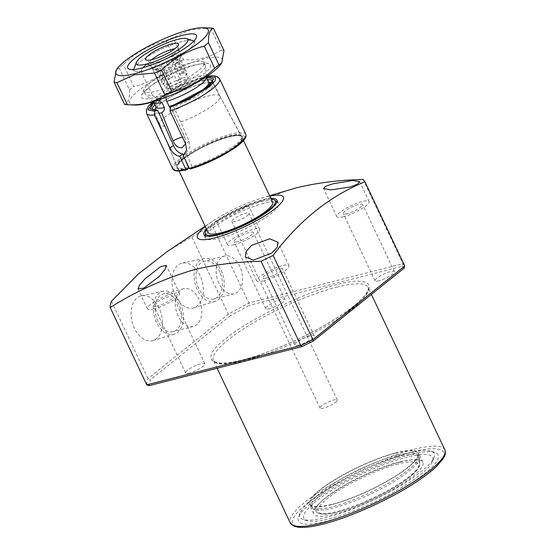 <?xml version="1.0" encoding="UTF-8"?>
<svg xmlns="http://www.w3.org/2000/svg" width="555" height="555" viewBox="0 0 555 555"><rect width="100%" height="100%" fill="white"/><g stroke="black" fill="none" stroke-linecap="round" stroke-linejoin="round"><path stroke-width="0.42" stroke-dasharray="2.77 2.08" d="M237.901 241.612A10.691 2.296 154.7 0 1 233.974 241.578A10.691 2.296 154.7 0 1 238.816 236.964A10.691 2.296 154.7 0 1 249.382 232.406A10.691 2.296 154.7 0 1 253.302 232.441A10.691 2.296 154.7 0 1 248.467 237.047A10.691 2.296 154.7 0 1 237.901 241.612M269.626 308.726A10.691 2.296 154.7 0 1 265.699 308.691A10.691 2.296 154.7 0 1 270.542 304.078A10.691 2.296 154.7 0 1 281.107 299.52A10.691 2.296 154.7 0 1 285.027 299.554A10.691 2.296 154.7 0 1 280.192 304.161A10.691 2.296 154.7 0 1 269.626 308.726M157.78 305.833A10.691 2.296 154.7 0 1 153.853 305.798A10.691 2.296 154.7 0 1 158.695 301.185A10.691 2.296 154.7 0 1 169.261 296.627A10.691 2.296 154.7 0 1 173.181 296.661A10.691 2.296 154.7 0 1 168.345 301.268A10.691 2.296 154.7 0 1 157.78 305.833M189.498 372.946A10.691 2.296 154.7 0 1 185.578 372.911A10.691 2.296 154.7 0 1 190.421 368.298A10.691 2.296 154.7 0 1 200.986 363.74A10.691 2.296 154.7 0 1 204.906 363.775A10.691 2.296 154.7 0 1 200.071 368.381A10.691 2.296 154.7 0 1 189.498 372.946M267.122 277.895A10.691 2.296 154.7 0 1 263.202 277.861A10.691 2.296 154.7 0 1 268.037 273.254A10.691 2.296 154.7 0 1 278.603 268.689A10.691 2.296 154.7 0 1 282.53 268.724A10.691 2.296 154.7 0 1 277.687 273.337A10.691 2.296 154.7 0 1 267.122 277.895M298.847 345.009A10.691 2.296 154.7 0 1 294.927 344.974A10.691 2.296 154.7 0 1 299.762 340.368A10.691 2.296 154.7 0 1 310.328 335.803A10.691 2.296 154.7 0 1 314.255 335.837A10.691 2.296 154.7 0 1 309.412 340.451A10.691 2.296 154.7 0 1 298.847 345.009M347.243 213.675A10.691 2.296 154.7 0 1 343.323 213.64A10.691 2.296 154.7 0 1 348.158 209.027A10.691 2.296 154.7 0 1 358.731 204.469A10.691 2.296 154.7 0 1 362.651 204.504A10.691 2.296 154.7 0 1 357.815 209.11A10.691 2.296 154.7 0 1 347.243 213.675M378.968 280.788A10.691 2.296 154.7 0 1 375.048 280.754A10.691 2.296 154.7 0 1 379.884 276.147A10.691 2.296 154.7 0 1 390.449 271.582A10.691 2.296 154.7 0 1 394.376 271.617A10.691 2.296 154.7 0 1 389.534 276.23A10.691 2.296 154.7 0 1 378.968 280.788M312.645 499.229A74.231 15.956 154.7 0 1 406.926 453.373A74.231 15.956 154.7 0 1 431.02 451.208A74.231 15.956 154.7 0 1 434.024 457.563A74.231 15.956 154.7 0 1 421.467 471.431A74.231 15.956 154.7 0 1 327.186 517.288A74.231 15.956 154.7 0 1 303.092 519.452A74.231 15.956 154.7 0 1 300.095 513.097A74.231 15.956 154.7 0 1 312.645 499.229M409.763 454.718A77.201 16.595 -25.3 0 0 298.652 516.83A77.201 16.595 -25.3 0 0 326.833 521.187A77.201 16.595 -25.3 0 0 409.673 484.238A77.201 16.595 -25.3 0 0 434.815 452.464A77.201 16.595 -25.3 0 0 409.763 454.718M316.059 501.297A71.262 15.318 -25.3 0 0 306.894 520.708A71.262 15.318 -25.3 0 0 358.329 509.06A71.262 15.318 -25.3 0 0 420.53 474.608A71.262 15.318 -25.3 0 0 432.581 461.295A71.262 15.318 -25.3 0 0 392.108 461.649A71.262 15.318 -25.3 0 0 316.059 501.297M221.396 217.865L216.443 221.154L219.065 220.196L248.453 205.496L238.664 209.082L221.396 217.865M234.071 244.679A17.816 3.829 154.7 0 1 227.536 244.623A17.816 3.829 154.7 0 1 235.597 236.936A17.816 3.829 154.7 0 1 253.212 229.34A17.816 3.829 154.7 0 1 259.747 229.395A17.816 3.829 154.7 0 1 251.686 237.075A17.816 3.829 154.7 0 1 234.071 244.679M153.95 308.899A17.816 3.829 154.7 0 1 147.408 308.844A17.816 3.829 154.7 0 1 155.476 301.157A17.816 3.829 154.7 0 1 173.084 293.56A17.816 3.829 154.7 0 1 179.626 293.616A17.816 3.829 154.7 0 1 171.557 301.296A17.816 3.829 154.7 0 1 153.95 308.899M263.299 280.962A17.816 3.829 154.7 0 1 256.757 280.906A17.816 3.829 154.7 0 1 264.825 273.226A17.816 3.829 154.7 0 1 282.433 265.623A17.816 3.829 154.7 0 1 288.975 265.678A17.816 3.829 154.7 0 1 280.906 273.365A17.816 3.829 154.7 0 1 263.299 280.962M343.42 216.741A17.816 3.829 154.7 0 1 336.878 216.686A17.816 3.829 154.7 0 1 344.946 208.999A17.816 3.829 154.7 0 1 362.554 201.403A17.816 3.829 154.7 0 1 369.096 201.458A17.816 3.829 154.7 0 1 361.027 209.138A17.816 3.829 154.7 0 1 343.42 216.741M205.308 226.516A47.508 10.212 154.7 0 1 212.336 221.383A47.508 10.212 154.7 0 1 261.308 198.239A47.508 10.212 154.7 0 1 265.921 196.949A47.508 10.212 154.7 0 1 269.73 196.061M200.001 275.613A23.116 15.117 75.7 0 0 182.269 263.077A23.116 15.117 75.7 0 0 175.179 295.51A23.116 15.117 75.7 0 0 193.702 307.845A23.116 15.117 75.7 0 0 200.001 275.613M197.261 289.599A22.193 14.513 -104.3 0 1 204.067 258.457A22.193 14.513 -104.3 0 1 221.098 270.493A22.193 14.513 -104.3 0 1 215.049 301.441A22.193 14.513 -104.3 0 1 197.261 289.599M159.181 308.337A23.116 15.117 75.7 0 0 141.442 295.801A23.116 15.117 75.7 0 0 134.352 328.234A23.116 15.117 75.7 0 0 152.875 340.569A23.116 15.117 75.7 0 0 159.181 308.337M156.434 322.323A22.193 14.513 -104.3 0 1 163.239 291.181A22.193 14.513 -104.3 0 1 180.278 303.217A22.193 14.513 -104.3 0 1 174.228 334.166A22.193 14.513 -104.3 0 1 156.434 322.323M331.529 504.696A60.335 12.973 154.7 0 1 309.385 504.509A60.335 12.973 154.7 0 1 336.698 478.486A60.335 12.973 154.7 0 1 396.339 452.748A60.335 12.973 154.7 0 1 418.484 452.935A60.335 12.973 154.7 0 1 391.171 478.958A60.335 12.973 154.7 0 1 331.529 504.696M400.703 461.975A60.335 12.973 -25.3 0 0 341.061 487.713A60.335 12.973 -25.3 0 0 313.748 513.736A60.335 12.973 -25.3 0 0 335.893 513.923A60.335 12.973 -25.3 0 0 395.535 488.185A60.335 12.973 -25.3 0 0 422.848 462.169A60.335 12.973 -25.3 0 0 400.703 461.975M270.875 198.475A40.383 8.679 -25.3 0 0 262.099 200.015A40.383 8.679 -25.3 0 0 206.446 228.931M263.68 203.373A40.383 8.679 -25.3 0 0 225.427 219.62A40.383 8.679 -25.3 0 0 205.294 237.117A40.383 8.679 -25.3 0 0 205.489 238.012A40.383 8.679 -25.3 0 0 220.307 238.137A40.383 8.679 -25.3 0 0 260.226 220.911A40.383 8.679 -25.3 0 0 278.499 203.498A40.383 8.679 -25.3 0 0 277.93 202.783A40.383 8.679 -25.3 0 0 263.68 203.373M198.718 288.433A19.48 12.737 -104.3 0 1 204.358 261.176A19.48 12.737 -104.3 0 1 219.641 271.659A19.48 12.737 -104.3 0 1 214.001 298.916A19.48 12.737 -104.3 0 1 198.718 288.433M218.92 283.272A19.48 12.737 -104.3 0 1 224.56 256.015A19.48 12.737 -104.3 0 1 239.843 266.497A19.48 12.737 -104.3 0 1 234.203 293.755A19.48 12.737 -104.3 0 1 218.92 283.272M157.891 321.158A19.48 12.737 -104.3 0 1 163.531 293.9A19.48 12.737 -104.3 0 1 178.814 304.383A19.48 12.737 -104.3 0 1 173.174 331.64A19.48 12.737 -104.3 0 1 157.891 321.158M178.093 315.996A19.48 12.737 -104.3 0 1 183.733 288.739A19.48 12.737 -104.3 0 1 199.016 299.221A19.48 12.737 -104.3 0 1 193.376 326.479A19.48 12.737 -104.3 0 1 178.093 315.996M206.828 229.735A38.607 8.304 154.7 0 1 261.141 200.778A38.607 8.304 154.7 0 1 271.256 199.28M336.927 284.632C307.109 291.146 246.469 320.637 225.899 338.633C199.814 358.037 209.166 369.651 243.028 359.897C253.538 357.552 269.48 351.773 290.862 342.546C311.827 333.257 338.37 318.605 354.055 305.895C387.931 278.263 357.559 278.332 336.927 284.632M148.733 385.739L302.073 346.486L312.722 341.304L404.269 268.051M111.451 301.261L148.012 378.593L150.46 379.71L149.246 385.524M167.305 251.519L191.822 236.839L228.376 314.179L230.304 315.705L150.46 379.71M191.822 236.839A156.774 33.709 154.7 0 1 212.253 225.698L248.806 303.03L249.271 305.354L230.304 315.705M363.109 179.48L402.902 263.667L402.098 266.31L249.271 305.354M212.253 225.698L248.855 205.87L287.941 190.192M156.101 107.628A32.544 7 154.7 0 1 160.041 103.945A32.544 7 154.7 0 1 201.375 83.84A32.544 7 154.7 0 1 209.096 82.577M211.837 82.861A32.544 7 154.7 0 1 213.286 83.874A32.544 7 154.7 0 1 207.75 91.755A32.544 7 154.7 0 1 172.085 110.181L184.975 137.841L185.571 143.828M169.962 107.725L172.085 110.181M272.623 202.173A35.631 7.659 -25.3 0 0 248.904 205.475A35.631 7.659 -25.3 0 0 214.292 224.074A35.631 7.659 -25.3 0 0 208.194 232.628M188.554 168.193A35.631 7.659 154.7 0 1 177.461 167.61A35.631 7.659 154.7 0 1 177.427 167.534A35.631 7.659 154.7 0 1 183.559 159.056A35.631 7.659 154.7 0 1 228.813 137.043A35.631 7.659 154.7 0 1 241.848 137.078A35.631 7.659 154.7 0 1 241.89 137.154A35.631 7.659 154.7 0 1 235.792 145.708A35.631 7.659 154.7 0 1 190.538 167.721A35.631 7.659 154.7 0 1 189.179 168.054M159.007 113.116A32.544 7 154.7 0 1 154.443 111.687A32.544 7 154.7 0 1 154.581 109.932M335.608 402.278A9.504 2.04 -25.3 0 0 337.232 399.995A9.504 2.04 -25.3 0 0 330.905 400.877A9.504 2.04 -25.3 0 0 321.678 405.837A9.504 2.04 -25.3 0 0 320.055 408.119A9.504 2.04 -25.3 0 0 326.375 407.238A9.504 2.04 -25.3 0 0 335.608 402.278M247.37 215.618A9.504 2.04 -25.3 0 0 249.001 213.335A9.504 2.04 -25.3 0 0 242.674 214.216A9.504 2.04 -25.3 0 0 233.44 219.176A9.504 2.04 -25.3 0 0 231.817 221.459A9.504 2.04 -25.3 0 0 238.144 220.578A9.504 2.04 -25.3 0 0 247.37 215.618M153.818 102.363A29.214 6.278 154.7 0 1 153.52 101.947A29.214 6.278 154.7 0 1 158.515 94.933A29.214 6.278 154.7 0 1 186.903 79.684A29.214 6.278 154.7 0 1 206.349 76.978A29.214 6.278 154.7 0 1 206.474 77.471M158.321 100.122L152.313 95.03A33.258 7.153 154.7 0 1 145.577 94.35A33.258 7.153 154.7 0 1 145.237 93.878A33.258 7.153 154.7 0 1 150.925 85.893A33.258 7.153 154.7 0 1 183.233 68.536A33.258 7.153 154.7 0 1 205.371 65.455A33.258 7.153 154.7 0 1 205.517 66.017A33.258 7.153 154.7 0 1 199.682 73.44A33.258 7.153 154.7 0 1 163.524 92.172L165.834 97.389M134.067 68.348A33.258 7.153 154.7 0 1 139.694 62.132A33.258 7.153 154.7 0 1 168.72 46.058A33.258 7.153 154.7 0 1 192.724 40.619M193.744 41.181A33.258 7.153 154.7 0 1 194.139 41.694A33.258 7.153 154.7 0 1 188.45 49.679A33.258 7.153 154.7 0 1 152.292 68.411L163.524 92.172M152.313 95.03L141.081 71.269A33.258 7.153 154.7 0 1 134.005 70.117A33.258 7.153 154.7 0 1 133.852 69.486M141.081 71.269L142.718 67.8M151.716 59.69A15.443 3.316 -25.3 0 0 150.114 62.507A15.443 3.316 -25.3 0 0 150.405 62.833A15.443 3.316 -25.3 0 0 155.775 62.555A15.443 3.316 -25.3 0 0 170.253 56.43A15.443 3.316 -25.3 0 0 178.1 49.742A15.443 3.316 -25.3 0 0 178.03 49.305A15.443 3.316 -25.3 0 0 174.839 48.757M158.751 68.848A15.443 3.316 -25.3 0 0 178.363 59.309A15.443 3.316 -25.3 0 0 180.972 56.423A15.443 3.316 -25.3 0 0 181.006 55.597A15.443 3.316 -25.3 0 0 175.338 55.549A15.443 3.316 -25.3 0 0 155.726 65.088A15.443 3.316 -25.3 0 0 153.083 68.799A15.443 3.316 -25.3 0 0 153.742 69.299A15.443 3.316 -25.3 0 0 158.751 68.848M155.372 68.896L157.807 68.612A12.349 2.657 154.7 0 1 159.278 67.238A12.349 2.657 154.7 0 1 161.45 65.691L162.74 62.992L166.438 62.888A12.349 2.657 154.7 0 1 172.57 60.328L175.13 57.817L176.969 59.205A12.349 2.657 154.7 0 1 179.452 59.565L186.098 73.614A12.349 2.657 154.7 0 1 186.14 73.697A12.349 2.657 154.7 0 1 185.502 75.293L178.863 61.237A12.349 2.657 154.7 0 1 177.385 62.611A12.349 2.657 154.7 0 1 175.213 64.158L172.785 64.449L170.225 66.961A12.349 2.657 154.7 0 1 164.1 69.521L160.402 69.625L159.701 70.645A12.349 2.657 154.7 0 1 157.689 70.603A12.349 2.657 154.7 0 1 157.211 70.284L155.372 68.896L162.587 84.152L163.857 84.339A12.349 2.657 154.7 0 1 163.808 84.256A12.349 2.657 154.7 0 1 164.446 82.66L157.807 68.612M172.57 60.328L179.209 74.377A12.349 2.657 154.7 0 1 181.61 73.655A12.349 2.657 154.7 0 1 183.608 73.253L176.969 59.205M175.213 64.158L181.86 78.213A12.349 2.657 154.7 0 1 176.872 81.009L170.225 66.961M159.701 70.645L166.34 84.7L167.61 84.88L170.739 83.576L164.1 69.521M170.739 83.576A12.349 2.657 154.7 0 1 168.338 84.298A12.349 2.657 154.7 0 1 166.34 84.7M170.323 88.488A12.349 2.657 -25.3 0 0 186.015 80.857A12.349 2.657 -25.3 0 0 187.715 79.205A12.349 2.657 -25.3 0 0 188.124 77.894A12.349 2.657 -25.3 0 0 183.594 77.853A12.349 2.657 -25.3 0 0 167.901 85.484A12.349 2.657 -25.3 0 0 165.792 88.453A12.349 2.657 -25.3 0 0 167.069 88.966A12.349 2.657 -25.3 0 0 170.323 88.488M150.509 65.351L152.292 68.411M179.452 59.565L180.972 56.423M185.502 75.293L187.361 73.801L180.153 58.546L178.863 61.237M167.61 84.88L160.402 69.625M157.211 70.284L163.857 84.339M161.45 65.691L168.089 79.74A12.349 2.657 154.7 0 1 173.084 76.944L166.438 62.888M183.608 73.253L182.338 73.073L179.209 74.377M175.13 57.817L182.338 73.073M173.084 76.944L169.955 78.248L162.74 62.992M169.955 78.248L168.089 79.74M164.446 82.66L162.587 84.152M176.872 81.009L180 79.705L172.785 64.449M180 79.705L181.86 78.213M187.361 73.801L186.098 73.614M395.833 453.158A59.385 12.765 154.7 0 1 417.624 453.345A59.385 12.765 154.7 0 1 390.741 478.951A59.385 12.765 154.7 0 1 332.043 504.287A59.385 12.765 154.7 0 1 310.245 504.1A59.385 12.765 154.7 0 1 337.128 478.493A59.385 12.765 154.7 0 1 395.833 453.158M210.123 28.027L190.441 29.817L173.098 37.643A58.199 12.515 154.7 0 0 165.966 40.626C149.947 44.553 135.753 52.517 123.363 64.519A58.199 12.515 154.7 0 0 119.124 67.918L116.321 69.812M181.929 41.59A33.258 7.153 -25.3 0 0 139.694 62.132A33.258 7.153 -25.3 0 0 134.005 70.117A33.258 7.153 -25.3 0 0 135.413 71.193A33.258 7.153 -25.3 0 0 146.208 70.221A33.258 7.153 -25.3 0 0 188.45 49.679A33.258 7.153 -25.3 0 0 194.07 43.463A33.258 7.153 -25.3 0 0 194.139 41.694A33.258 7.153 -25.3 0 0 181.929 41.59M156.121 91.193A33.258 7.153 -25.3 0 0 188.998 77.006A33.258 7.153 -25.3 0 0 204.053 62.666A33.258 7.153 -25.3 0 0 202.637 61.591A33.258 7.153 -25.3 0 0 191.843 62.562A33.258 7.153 -25.3 0 0 143.981 89.32A33.258 7.153 -25.3 0 0 143.918 91.089A33.258 7.153 -25.3 0 0 156.121 91.193M220.439 64.685A51.067 10.982 -25.3 0 0 196.616 61.036A51.067 10.982 -25.3 0 0 138.528 90.638A51.067 10.982 -25.3 0 0 135.073 105.034M119.124 67.918L129.565 90.014C129.78 98.748 128.094 103.514 124.514 104.319M129.565 90.014A58.199 12.515 154.7 0 1 131.59 88.342A58.199 12.515 154.7 0 1 133.81 86.615L123.363 64.519M155.553 97.437A38.004 8.172 -25.3 0 0 196.338 79.247A38.004 8.172 -25.3 0 0 208.715 63.603A38.004 8.172 -25.3 0 0 196.38 64.713A38.004 8.172 -25.3 0 0 141.678 95.294A38.004 8.172 -25.3 0 0 155.553 97.437M165.966 40.626L176.407 62.722C164.169 74.634 149.968 82.598 133.81 86.615M210.643 28.048L221.091 50.144C210.463 57.338 197.948 60.53 183.545 59.739L173.098 37.643M176.407 62.722A58.199 12.515 154.7 0 1 183.545 59.739M221.091 50.144A58.199 12.515 154.7 0 1 223.984 50.567M165.099 125.992A33.258 7.153 154.7 0 1 159.784 124.646A33.258 7.153 154.7 0 1 159.75 124.577A33.258 7.153 154.7 0 1 174.978 110.223A33.258 7.153 154.7 0 1 207.709 96.119A33.258 7.153 154.7 0 1 219.877 96.154A33.258 7.153 154.7 0 1 219.912 96.223A33.258 7.153 154.7 0 1 180.77 121.989L189.088 141.352L189.713 147.679L186.189 153.034L191.968 166.424A35.582 7.652 -25.3 0 0 226.44 151.071A35.582 7.652 -25.3 0 0 241.432 136.301A35.582 7.652 -25.3 0 0 228.41 136.266A35.582 7.652 -25.3 0 0 193.39 151.355A35.582 7.652 -25.3 0 0 177.094 166.715A35.582 7.652 -25.3 0 0 188.485 167.319M184.864 158.931L183.316 155.338M190.275 168.88L191.836 167.631L191.968 166.424M186.189 153.034L184.433 154.443M180.77 121.989L173.632 106.893L171.766 106.074M336.698 287.129A85.512 18.384 154.7 0 1 368.083 287.4A85.512 18.384 154.7 0 1 329.372 324.273A85.512 18.384 154.7 0 1 244.838 360.757A85.512 18.384 154.7 0 1 213.46 360.486A85.512 18.384 154.7 0 1 252.164 323.607A85.512 18.384 154.7 0 1 336.698 287.129M413.204 451.957C403.152 454.198 387.903 459.727 367.452 468.552C347.395 477.432 322.011 491.452 307.005 503.607C274.6 530.039 303.654 529.976 323.385 523.948C333.444 521.707 348.693 516.178 369.144 507.353C389.201 498.466 414.585 484.453 429.584 472.291C461.989 445.866 432.942 445.929 413.204 451.957M444.812 449.73A85.512 18.384 -25.3 0 0 413.433 449.46A85.512 18.384 -25.3 0 0 328.9 485.944A85.512 18.384 -25.3 0 0 290.196 522.817M403.742 268.349L402.098 266.31M146.742 384.844A156.774 33.709 154.7 0 1 148.012 378.593L228.376 314.179A156.774 33.709 154.7 0 1 248.806 303.03L402.902 263.667L404.762 265.977M208.736 82.036A29.214 6.278 -25.3 0 0 189.29 84.742A29.214 6.278 -25.3 0 0 160.908 99.997A29.214 6.278 -25.3 0 0 155.906 107.011M184.975 137.841A9.504 2.04 -25.3 0 0 184.961 137.418A9.504 2.04 -25.3 0 0 182.428 137.175M396.867 455.357A59.385 12.765 -25.3 0 0 338.168 480.685A59.385 12.765 -25.3 0 0 311.286 506.299A59.385 12.765 -25.3 0 0 333.076 506.486A59.385 12.765 -25.3 0 0 391.781 481.15A59.385 12.765 -25.3 0 0 418.664 455.544A59.385 12.765 -25.3 0 0 396.867 455.357M397.394 456.911A59.101 12.703 -25.3 0 0 337.128 483.238A59.101 12.703 -25.3 0 0 312.826 508.449A59.101 12.703 -25.3 0 0 333.909 507.797A59.101 12.703 -25.3 0 0 390.442 483.696A59.101 12.703 -25.3 0 0 419.344 458.097A59.101 12.703 -25.3 0 0 397.394 456.911M398.525 462.204A57.248 12.307 -25.3 0 0 340.146 487.699A57.248 12.307 -25.3 0 0 316.607 512.126A57.248 12.307 -25.3 0 0 337.031 511.495A57.248 12.307 -25.3 0 0 391.788 488.15A57.248 12.307 -25.3 0 0 419.788 463.356A57.248 12.307 -25.3 0 0 398.525 462.204M398.088 464.077C387.39 466.151 350.247 480.526 327.644 498.334C306.152 515.866 325.417 515.824 338.508 511.828C349.206 509.747 386.349 495.379 408.952 477.564C430.444 460.033 411.172 460.074 398.088 464.077M188.353 168.526C180.007 170.85 169.206 170.003 183.545 158.709C198.392 147.29 222.097 138.091 229.298 136.655C237.977 134.032 250.166 134.06 237.082 145.035C223.464 156.142 199.467 165.883 191.836 167.631M245.789 134.289A40.383 8.679 -25.3 0 0 230.97 134.157A40.383 8.679 -25.3 0 0 191.052 151.383A40.383 8.679 -25.3 0 0 172.771 168.803M245.428 137.057L240.932 133.873L230.852 135.406C223.089 136.953 197.448 146.902 181.423 159.25C165.959 171.467 177.76 172.314 186.792 169.774M157.96 110.896A33.258 7.153 154.7 0 1 152.646 109.55A33.258 7.153 154.7 0 1 152.625 109.508M154.831 104.735A33.258 7.153 154.7 0 1 200.57 81.016A33.258 7.153 154.7 0 1 207.66 79.76M146.596 113.435A40.383 8.679 154.7 0 1 164.877 96.015A40.383 8.679 154.7 0 1 204.795 78.789A40.383 8.679 154.7 0 1 219.613 78.914M189.088 141.352L185.689 144.078M212.752 81.085A33.258 7.153 154.7 0 1 212.773 81.127A33.258 7.153 154.7 0 1 173.632 106.893M206.536 77.374L200.799 78.526L178.557 86.885L153.707 102.342M153.055 101.808L179.522 85.865L202.075 77.499L206.529 76.528M217.137 368.263L213.46 360.486L215.409 362.082L220.044 363.012C225.49 363.372 233.26 362.283 243.347 359.737C267.905 353.147 294.039 342.234 321.74 326.985C343.94 314.366 358.544 303.543 365.551 294.504C368.055 290.785 368.895 288.413 368.083 287.4L371.392 294.4M265.699 308.691L233.974 241.578M185.578 372.911L153.853 305.798M294.927 344.974L263.202 277.861M375.048 280.754L343.323 213.64M300.095 513.097L298.652 516.83M306.894 520.708L303.092 519.452M227.536 244.623L216.443 221.154M147.408 308.844L138.042 289.016M256.757 280.906L245.463 257.007M336.878 216.686L323.53 188.443M204.067 258.457L182.269 263.077M163.239 291.181L141.442 295.801M313.748 513.736L309.385 504.509M205.489 238.012L203.9 234.654M224.56 256.015L204.358 261.176M183.733 288.739L163.531 293.9M276.945 201.985L277.93 202.783M285.027 299.554L253.302 232.441M204.906 363.775L173.181 296.661M314.255 335.837L282.53 268.724M394.376 271.617L362.651 204.504M431.02 451.208L434.815 452.464M432.581 461.295L434.024 457.563M259.747 229.395L248.453 205.496M179.626 293.616L166.271 265.373M288.975 265.678L277.875 242.209M369.096 201.458L359.723 181.631M212.336 221.383L205.156 226.19M261.308 198.239L269.577 195.735M215.049 301.441L193.702 307.845M174.228 334.166L152.875 340.569M422.848 462.169L418.484 452.935M278.499 203.498L276.917 200.14M234.203 293.755L214.001 298.916M193.376 326.479L173.174 331.64M205.308 235.847L205.294 237.117M209.589 82.959L208.874 82.841C208.167 82.674 203.546 82.633 191.343 87.1C178.703 92.054 168.422 97.576 160.499 103.674L156.08 108.253M243.485 140.54L241.89 137.154M154.443 111.687L177.427 167.534M337.232 399.995L249.001 213.335M206.404 76.611L205.517 66.017M205.371 65.455L204.053 62.666M178.1 49.742L178.606 44.456M178.03 49.305L181.006 55.597M157.689 70.603L153.742 69.299M186.14 73.697L188.124 77.894M187.715 79.205L179.938 89.466L167.069 88.966M179.064 170.995L177.461 167.61M213.286 83.874L241.848 137.078M320.055 408.119L231.817 221.459M151.897 67.474L164.433 93.996M172.071 110.14L184.961 137.418L185.717 143.211M153.201 101.759L145.577 94.35M145.237 93.878L143.918 91.089M150.405 62.833L145.993 59.871M150.114 62.507L153.083 68.799M163.808 84.256L165.792 88.453M310.245 504.1L312.826 508.449L316.607 512.126C316.815 513.049 319.125 513.743 323.53 514.207C327.346 514.256 332.237 513.514 338.189 511.994C370.06 503.954 422.064 475.205 419.788 463.356L419.344 458.097L417.624 453.345M194.07 43.463L196.373 37.497M202.637 61.591L208.715 63.603M135.413 71.193L129.336 69.181M143.981 89.32L141.678 95.294M219.877 96.154L241.043 135.919C241.057 135.996 240.384 134.171 229.139 136.738C207.466 141.171 172.015 164.509 177.094 166.715L159.75 124.577M159.784 124.646L152.646 109.55M183.92 154.914L186.834 152.576M219.912 96.223L212.773 81.127M206.862 76.299L189.29 81.62L160.069 96.473L152.667 101.919"/><path stroke-width="0.83" d="M144.071 288.003L138.042 289.016L139.485 285.117L145.112 278.783L160.409 266.747L166.271 265.373L164.953 269.522L159.556 276.168L144.071 288.003M253.42 260.066L245.463 257.007L246.004 251.644L251.471 245.428L269.758 238.81L277.882 242.209L277.229 247.35L271.555 253.205L253.42 260.066M330.745 189.928L323.53 188.443L325.764 186.223L333.132 183.754L352.675 180.507L359.723 181.631L357.6 184.107L350.337 186.959L330.745 189.928M269.73 196.061A47.508 10.212 154.7 0 1 273.712 209.686A47.508 10.212 154.7 0 1 214.889 237.852A47.508 10.212 154.7 0 1 205.308 226.516M261.037 261.294L273.109 255.425L312.902 339.611L300.831 345.481L261.037 261.294C238.046 261.738 215.93 264.492 194.687 269.543C164.342 278.478 136.176 291.132 110.188 307.505L146.742 384.844L149.246 385.524M403.742 268.349L404.762 265.977L364.968 181.79C329.732 196.088 299.117 220.626 273.109 255.425M364.968 181.79L363.109 179.48C340.118 179.931 318.001 182.678 296.752 187.736L269.577 195.735M206.446 228.931A40.383 8.679 -25.3 0 0 203.9 234.654A40.383 8.679 -25.3 0 0 218.719 234.786A40.383 8.679 -25.3 0 0 258.637 217.553A40.383 8.679 -25.3 0 0 276.917 200.14A40.383 8.679 -25.3 0 0 270.875 198.475M271.256 199.28A38.607 8.304 154.7 0 1 274.767 200.216A38.607 8.304 154.7 0 1 259.379 216.617A38.607 8.304 154.7 0 1 219.669 234.023A38.607 8.304 154.7 0 1 205.322 233.038A38.607 8.304 154.7 0 1 206.828 229.735M404.762 265.977L312.902 339.611L312.916 341.263L301.955 346.591L300.831 345.481L146.742 384.844M404.269 268.051L312.916 341.263M148.733 385.739L301.955 346.591M110.188 307.505A156.774 33.709 154.7 0 1 111.451 301.261L138.285 274.08L167.305 251.519L205.156 226.19M209.096 82.577A32.544 7 154.7 0 1 211.837 82.861M206.404 76.611L206.474 77.471A29.214 6.278 154.7 0 1 201.347 83.992A29.214 6.278 154.7 0 1 166.646 101.378L169.962 107.725M179.064 170.995L208.194 232.628A35.631 7.659 -25.3 0 0 231.914 229.326A35.631 7.659 -25.3 0 0 266.525 210.727A35.631 7.659 -25.3 0 0 272.623 202.173L243.485 140.54M185.571 143.828L181.929 147.79C178.079 148.032 175.116 145.736 173.042 140.894L161.609 112.859A32.544 7 154.7 0 1 159.007 113.116M154.581 109.932A32.544 7 154.7 0 1 156.101 107.628M189.179 168.054A35.631 7.659 154.7 0 1 188.554 168.193M165.834 97.389L166.646 101.378M142.718 67.8L146.777 63.985A28.506 6.126 154.7 0 1 136.37 62.375A28.506 6.126 154.7 0 1 141.192 57.047A28.506 6.126 154.7 0 1 166.077 43.269A28.506 6.126 154.7 0 1 186.647 38.607L192.724 40.619A33.258 7.153 154.7 0 1 193.744 41.181M186.647 38.607A28.506 6.126 154.7 0 1 182.983 46.37A28.506 6.126 154.7 0 1 146.777 63.985L150.509 65.351M133.852 69.486A33.258 7.153 154.7 0 1 134.067 68.348L136.37 62.375M171.856 43.887A18.183 3.906 154.7 0 1 178.606 44.456A18.183 3.906 154.7 0 1 169.365 52.323A18.183 3.906 154.7 0 1 152.32 59.538A18.183 3.906 154.7 0 1 145.993 59.871A18.183 3.906 154.7 0 1 152.986 52.184A18.183 3.906 154.7 0 1 171.856 43.887M174.839 48.757A15.443 3.316 -25.3 0 0 172.362 49.256A15.443 3.316 -25.3 0 0 151.716 59.69M156.08 108.253L155.906 107.011A29.214 6.278 -25.3 0 0 164.405 107.621C164.606 109.779 163.676 111.52 161.609 112.859M164.405 107.621L162.018 102.557L158.321 100.122M162.018 102.557A29.214 6.278 154.7 0 1 153.818 102.363L153.201 101.759M134.657 73.697A51.067 10.982 154.7 0 1 117.611 68.105A51.067 10.982 154.7 0 1 189.519 29.727A51.067 10.982 154.7 0 1 202.984 27.75A51.067 10.982 154.7 0 1 192.529 47.244A51.067 10.982 154.7 0 1 134.657 73.697M117.611 68.105L116.321 69.812L114.073 82.216A58.199 12.515 154.7 0 0 116.966 82.639L134.303 74.814L154.512 73.045A58.199 12.515 154.7 0 0 161.644 70.062C173.881 58.15 188.083 50.186 204.247 46.169A58.199 12.515 154.7 0 0 208.486 42.77C208.278 34.035 209.956 29.269 213.536 28.471A58.199 12.515 154.7 0 0 210.643 28.048L202.984 27.75M189.949 44.594A38.004 8.172 -25.3 0 0 196.373 37.497A38.004 8.172 -25.3 0 0 174.783 37.684A38.004 8.172 -25.3 0 0 134.227 58.83A38.004 8.172 -25.3 0 0 129.336 69.181A38.004 8.172 -25.3 0 0 156.774 62.972A38.004 8.172 -25.3 0 0 189.949 44.594M116.966 82.639L127.407 104.735L135.073 105.034A51.067 10.982 -25.3 0 0 213.404 71.512A51.067 10.982 -25.3 0 0 220.439 64.685L221.736 62.972L223.984 50.567L213.536 28.471M208.486 42.77L218.934 64.866A58.199 12.515 154.7 0 1 216.908 66.544A58.199 12.515 154.7 0 1 214.688 68.265L204.247 46.169M114.073 82.216L124.514 104.319A58.199 12.515 154.7 0 0 127.407 104.735C141.809 105.526 154.325 102.335 164.953 95.141A58.199 12.515 -25.3 0 0 172.092 92.165C188.103 88.231 202.304 80.267 214.688 68.265M164.953 95.141L154.512 73.045M218.934 64.866L221.736 62.972M161.644 70.062L172.092 92.165M184.864 158.931L188.485 167.319L188.353 168.526L186.619 169.858C172.882 172.688 173.327 169.185 172.771 168.803A40.383 8.679 -25.3 0 0 185.883 169.344L179.723 156.316L182.706 153.922C178.682 153.201 175.588 150.343 173.417 145.355L157.96 110.896L156.094 110.077L156.593 109.876L152.611 109.495A33.258 7.153 154.7 0 1 154.831 104.735M186.792 169.774L185.883 169.344M206.529 76.528L215.673 77.332L215.09 80.912L209.485 86.58L188.936 99.213L170.427 107.143L170.024 110.938L185.689 144.078L186.542 150.218L183.205 155.421L189.366 168.456L190.275 168.88L220.21 156.6L237.616 145.757L245.428 137.057M183.316 155.338L182.706 153.922M189.366 168.456A40.383 8.679 -25.3 0 0 228.438 151.14A40.383 8.679 -25.3 0 0 245.789 134.289C246.434 136.017 245.754 137.994 243.749 140.235C236.763 149.018 208.576 164.037 190.122 168.963L190.275 168.88M184.433 154.443L183.205 155.421M212.773 81.127L209.63 85.255C200.861 92.803 188.332 99.692 172.036 105.922L206.918 87.683L213.779 78.838L206.536 77.374M170.427 107.143L171.766 106.074M153.707 102.342L150.308 108.967L156.094 110.077L154.755 111.146L148.095 109.89L153.055 101.808M179.723 156.316C175.609 155.664 172.376 152.923 170.017 148.081L154.352 114.941L154.755 111.146M444.812 449.73C445.908 452.533 445.304 455.593 443.015 458.909L436.577 466.36C430.833 471.84 422.931 477.772 412.858 484.161C386.904 500.742 348.887 517.662 323.065 524.114C312.521 526.813 304.3 527.854 298.417 527.25L293.796 526.105L290.196 522.817A85.512 18.384 -25.3 0 0 321.574 523.087A85.512 18.384 -25.3 0 0 406.107 486.603A85.512 18.384 -25.3 0 0 444.812 449.73L371.392 294.4M169.039 106.435A29.214 6.278 -25.3 0 0 203.74 89.05A29.214 6.278 -25.3 0 0 208.736 82.036L209.589 82.959M182.428 137.175A9.504 2.04 -25.3 0 0 181.478 137.39A9.504 2.04 -25.3 0 0 173.042 140.894M245.789 134.289L219.613 78.914A40.383 8.679 154.7 0 1 170.024 110.938M207.66 79.76A33.258 7.153 154.7 0 1 212.752 81.085M173.417 145.355L170.017 148.081M154.352 114.941A40.383 8.679 154.7 0 1 146.596 113.435L172.771 168.803M274.767 200.216L276.945 201.985M290.196 522.817L217.137 368.263M205.322 233.038L205.308 235.847M208.736 82.036L206.453 77.207M155.906 107.011L153.624 102.175M219.613 78.914L217.081 76.507L213.085 75.709L206.862 76.299M152.667 101.919L148.234 106.387L146.34 109.966L146.596 113.435"/></g></svg>
